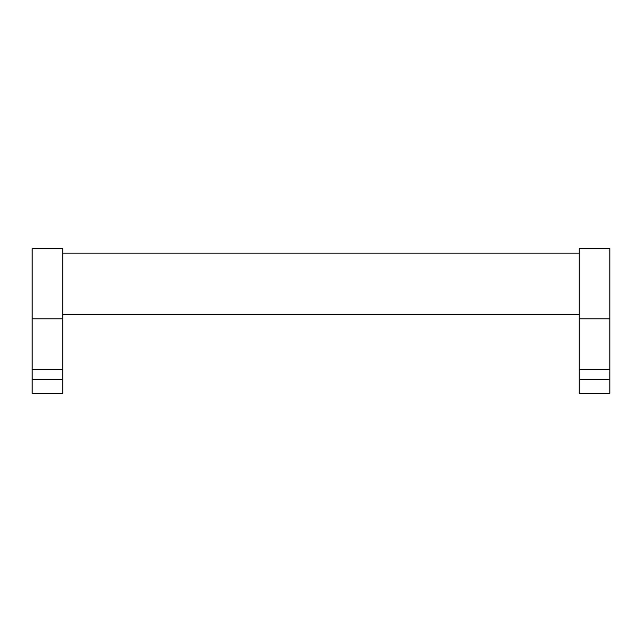<?xml version="1.0" encoding="UTF-8"?>
<svg xmlns="http://www.w3.org/2000/svg" width="642" height="642" viewBox="0 0 642 642"><rect width="100%" height="100%" fill="white"/><g stroke="black" fill="none" stroke-linecap="round" stroke-linejoin="round"><path stroke-width="0.96" d="M62.739 379.422L62.739 248.775L32.1 248.775L32.1 393.225L62.739 393.225L62.739 379.422L32.1 379.422M609.9 379.422L609.9 248.775L579.261 248.775L579.261 393.225L609.9 393.225L609.9 379.422L579.261 379.422M609.9 318.809L579.261 318.809M62.739 318.809L32.1 318.809M609.9 369.359L579.261 369.359M62.739 369.359L32.1 369.359M62.739 253.149L579.261 253.149M62.739 314.436L579.261 314.436"/></g></svg>
